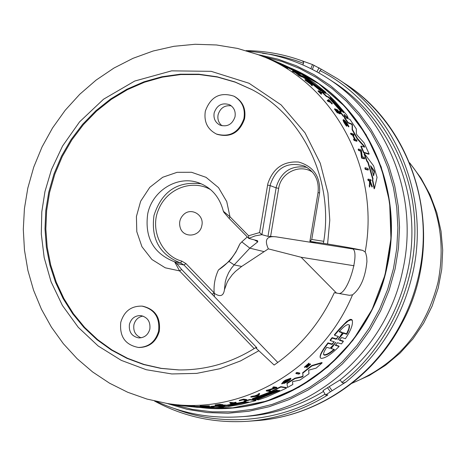 <?xml version="1.0" encoding="UTF-8"?>
<svg xmlns="http://www.w3.org/2000/svg" width="466" height="466" viewBox="0 0 466 466"><rect width="100%" height="100%" fill="white"/><g stroke="black" fill="none" stroke-linecap="round" stroke-linejoin="round"><path stroke-width="0.7" d="M301.869 60.749L303.069 61.442L303.646 62.427L302.917 64.914M258.642 350.857L240.567 360.917L219.806 368.74L196.669 373.388L171.82 373.953L146.26 369.724L121.253 360.352L98.175 345.988L78.265 327.324L62.427 305.48L51.074 281.79L44.171 257.582L41.293 233.979L41.8 211.791L44.963 191.543L51.452 169.665L62.555 146.044L79.587 121.853L103.58 99.188L134.715 81.055L171.628 70.855L211.174 71.333L249.03 83.251L281.138 104.914L305.032 132.857L320.27 163.234L327.936 192.971L329.788 220.179L327.592 244.015C342.65 246.421 354.341 248.535 362.665 250.353L365.158 252.007L365.827 253.399L366.719 257.314L366.928 261.519C365.327 277.491 360.521 288.6 352.517 294.844L349.43 295.316L334.303 292.695C320.457 322.653 300.401 346.768 274.142 365.047L255.607 347.694C231.596 362.845 205.943 370.249 178.659 369.922L160.898 368.396L143.58 364.517L126.985 358.354L111.374 350.03L96.98 339.702L84.02 327.546L72.679 313.758L63.126 298.572L55.495 282.233L49.885 264.985L46.373 247.102L45.004 228.847L45.79 210.51L48.72 192.353L54.021 173.847L61.524 156.151L71.117 139.544L82.639 124.306L95.914 110.692L110.727 98.938L126.839 89.251L143.988 81.806L161.9 76.756L180.26 74.199L198.772 74.199L217.104 76.791L234.928 81.94L251.937 89.594C303.593 116.459 334.466 181.268 323.404 243.351L309.954 241.382L315.523 242.984L314.084 242.833L276 236.815L270.6 236.425L278.68 188.351C280.765 172.67 300.098 163.415 312.593 172.251M277.788 362.472L214.465 296.679L214.174 293.079L214.727 293.621L214.156 292.893L212.117 294.267L183.919 264.968L185.975 263.628L181.827 261.129L180.598 262.964L174.546 261.799L176.824 263.616L175.432 263.296L174.546 261.799C153.46 253.533 144.518 237.544 147.716 213.83C152.266 190.71 177.412 175.146 198.464 182.736C211.086 187.338 219.305 196.57 223.127 210.434L223.61 211.477L229.977 216.76L248.617 235.749L248.733 238.382L255.187 235.872L261.909 234.678L259.585 232.569L267.845 183.686C273.035 168.267 283.311 161.05 298.665 162.04C313.601 166.42 320.567 176.69 319.565 192.842L318.028 192.72L309.902 241.231M352.191 383.139C397.096 364.47 425.72 330.761 438.069 282.017C446.649 237.194 437.207 197.514 409.736 162.984M301.951 60.778L312.505 64.57L321.383 69.271M318.826 72.9L320.002 70.651L321.377 69.271L337.483 78.713C397.562 117.397 429.885 198.481 412.73 273.245C402.461 317.48 380.239 353.717 346.063 381.963L344.025 382.883L342.393 382.854L340.034 379.965C374.664 352.296 397.137 316.332 407.447 272.074C424.305 198.685 392.191 119.092 332.87 81.672L327.26 78.032C387.234 115.859 419.715 196.419 402.647 270.723C386.168 350.712 314.538 413.185 238.691 416.86C209.857 418.55 182.509 413.435 156.646 401.506M312.069 79.302L312.098 79.319C371.35 115.306 403.801 194.165 387.048 266.925C370.942 345.201 300.232 405.985 226.097 408.321L226.068 408.321M279.373 62.927L288.926 67.267L312.039 79.284C371.297 115.271 403.754 194.141 386.996 266.907C370.889 345.195 300.174 405.991 226.033 408.321L212.187 408.391L198.452 407.272M198.557 407.267L232.709 407.843L266.634 401.11L298.892 387.24L328.076 366.736L352.867 340.401L372.148 309.354L385.033 274.928L390.945 238.65L389.628 202.11L381.188 166.921L366.049 134.61L344.933 106.522L318.826 83.798L288.897 67.308C361.109 96.083 405.979 184.536 386.698 266.832C368.856 355.5 280.887 419.254 198.627 407.267M368.361 169.711L368.041 170.073L365.228 169.35L364.855 168.092L365.175 167.725L367.989 168.459L368.361 169.711L365.548 168.989L365.175 167.725M369.136 153.902L368.839 154.24L363.544 152.656L360.83 146.4L361.121 146.062L364.686 147.169L364.196 146.033L357.405 138.437L352.413 129.443L352.43 124.894L352.156 125.214L351.411 124.172L347.817 122.873L344.246 117.665L344.52 117.35L349.943 119.36L356.321 128.925L356.385 133.806L357.154 135.187L364.039 142.759L369.136 153.902L363.841 152.312L361.121 146.062M364.196 146.033L363.905 146.365L357.113 138.769L352.127 129.769L352.156 125.214M297.687 72.69L288.093 67.873M279.012 63.248L273.752 61.029L274.031 60.702L272.563 60.097M322.245 91.93L321.977 92.239L326.386 96.503L328.355 97.295L340.623 111.042L340.896 110.733L328.623 96.986L326.654 96.194L322.245 91.93L327.86 94.208L334.972 101.25L346.739 115.032L348.073 117.595L347.805 117.904L347.007 117.671L344.863 115.597M344.153 114.345L345.044 116.459L344.572 116.762L343.226 116.255L339.516 111.351L339.79 111.036L341.403 111.63L340.896 110.733M323.701 91.563L322.379 91.021L302.545 75.83L321.709 90.754L320.369 90.206L308.632 80.531L296.12 72.032L301.985 74.49L314.375 82.919L324.388 91.068L326.002 92.501L324.528 91.901L304.595 76.692L323.701 91.563L323.433 91.872L321.604 90.876M321.709 90.754L321.447 91.062L320.101 90.515L308.515 80.956L296.178 72.545M326.002 92.501L325.734 92.81L323.631 91.645M374.501 188.439L374.163 188.829L372.398 180.371L372.695 179.084L367.895 162.675L366.8 161.195L364.057 153.914L364.354 153.57L373.627 165.879L377.041 177.354L374.501 188.439L372.73 179.998L373.021 178.711L368.204 162.325L367.109 160.846L364.354 153.57M286.823 67.098L280.526 63.877L288.099 67.914L287.825 68.234L278.808 63.487L279.07 63.178L286.771 67.162M364.692 158.539L364.383 158.889L361.564 158.09L360.678 151.135L358.634 150.518L358.156 149.37L358.453 149.027L361.278 149.889L362.28 156.792L364.255 157.362L364.692 158.539L361.872 157.741L360.981 150.792L358.937 150.174L358.453 149.027M298.403 75.067L295.613 72.812L292.432 71.281L292.7 70.966L295.817 72.271L299.504 75.242L302.556 76.762L299.475 75.475L295.881 72.498L292.7 70.966M302.556 76.762L302.288 77.076L299.207 75.789L298.316 75.172L298.59 74.857M312.366 85.528L312.098 85.837L310.898 84.369L304.939 80.006L305.207 79.692L311.853 83.81L312.366 85.528L308.556 81.929L305.207 79.692M357.067 140.948L354.37 140.08L353.84 138.996L353.543 139.328L354.078 140.412L356.775 141.28L357.067 140.948L356.537 139.876L355.337 139.485L352.867 134.721L354.067 135.123L353.781 135.455L353.146 135.239M354.632 139.252L352.418 135L351.073 134.546L350.514 133.503L350.799 133.177L353.508 134.086L354.067 135.123M337.6 110.879L337.873 110.564L340.448 113.721L339.941 113.954L337.512 110.844M337.873 110.564L337.052 110.25L339.399 113.331L339.12 113.646L336.05 110.291M339.399 113.331L336.714 110.122L335.584 109.691L337.937 112.784L337.419 113.011L334.431 109.108L334.71 108.794L337.477 109.848L340.448 113.721M370.12 182.975L371.99 187.047L372.328 186.662L370.056 180.476L371.087 180.709L370.161 180.948M372.328 186.662L370.196 182.055L369.416 187.093L369.532 181.752L369.025 180.691L368.07 180.476L367.843 179.462L368.175 179.084L370.854 179.701L371.087 180.709M348.952 126.571L343.984 120.426L346.844 125.907C344.409 122.674 343.256 120.572 343.378 119.599C345.061 120.379 346.92 122.704 348.952 126.571L348.673 126.892L348.131 126.303L344.019 120.811M346.844 125.907L346.558 126.234C344.129 122.995 342.976 120.892 343.098 119.919L343.378 119.599M332.415 103.743L331.909 103.965L330.499 102.363L327.942 101.361L327.202 100.534L327.47 100.219L330.033 101.227L328.734 99.642L332.415 103.743L330.773 102.048L328.21 101.046L327.47 100.219M329.171 100.889L328.227 99.858L328.495 99.549M321.726 93.992L321.179 94.196L317.969 91.074L318.237 90.759L321.08 91.913L321.884 92.676L319.327 91.645L321.447 93.882L318.237 90.759M321.884 92.676L321.61 92.99L320.078 92.367M273.851 60.65L273.577 60.97L270.338 59.625L269.313 59.182L269.593 58.856L273.851 60.65L269.593 58.856M262.475 56.339L256.76 54.138M345.044 116.459L343.506 115.941L339.79 111.036M344.502 116.727L344.776 116.413M304.595 367.453L304.473 367.027L308.952 363.142L309.08 363.573L304.595 367.453L309.581 365.088L307.443 366.958L307.321 366.532L306.57 367.272L306.698 367.697L307.443 366.958M305.684 366.352L306.552 365.932L306.68 366.363L305.545 366.742L309.08 363.573M228.235 405.076L228.352 405.472L246.229 401.803L244.091 401.535L250.003 399.863L256.003 400.626L240.503 404.523L228.736 406.439L223.948 406.707L223.138 406.597L225.049 406.131L218.874 406.131L224.857 405.403L226.616 405.606L226.505 405.21L245.133 401.663M190.897 406.375L191.002 406.736L189.598 406.305M320.136 357.294C319.752 354.836 322.373 350.03 327.994 342.865L328.134 343.337L332.013 344.461L331.874 344.001L333.714 342.376M335.252 345.219L339.079 346.512C331.151 354.445 325.157 358.389 321.091 358.354L320.276 357.748C319.868 355.308 322.489 350.502 328.134 343.337M339.423 340.116L341.66 337.512L345.393 338.7C350.758 330.621 353.071 324.598 352.325 320.637L351.242 319.787L348.189 320.998L344.019 324.621L339.353 329.619L334.553 335.258L338.456 336.528L336.213 339.318L336.068 338.84L337.85 337.163M373.662 175.764L370.587 165.71L374.111 170.655L374.454 171.82L373.61 175.828M343.215 111.823L343.669 112.755L342.417 111.514L330.109 97.505L331.542 98.635L343.215 111.823L342.947 112.131M230.367 405.799L228.567 405.938L229.453 405.694L248.39 401.995L230.297 405.571M334.495 349.5C329.794 353.49 326.404 355.377 324.324 355.162L323.672 354.667C323.258 353.379 324.272 350.939 326.724 347.339L330.103 348.277L335.916 342.283L331.175 348.58L334.495 349.5M323.555 354.247L324.19 354.719C326.159 354.952 329.41 353.187 333.936 349.418M343.477 333.231L337.85 339.819L342.399 332.87L339.097 331.775C344.362 325.827 347.782 323.59 349.343 325.07C349.861 326.969 348.993 330.045 346.721 334.303L343.477 333.231L343.331 332.741L339.318 337.588M252.246 89.763L235.26 82.173L217.465 77.071L199.174 74.531L180.709 74.56L162.389 77.146L144.53 82.214L127.428 89.658L111.362 99.34L96.596 111.077L83.367 124.667L71.875 139.876L62.316 156.448L54.831 174.103L49.547 192.563L46.629 210.673L45.837 228.969L47.2 247.172L50.689 265.014L56.275 282.221L63.877 298.531L73.389 313.694L84.678 327.458L97.592 339.609L111.933 349.937L127.492 358.267L144.035 364.447L161.3 368.361L179.014 369.928M214.727 293.621C220.342 297.157 223.575 295.881 224.426 289.794L227.227 282.186L228.66 279.658L232.225 274.794L235.452 271.404L241.668 266.453L268.352 248.867C264.17 239.745 266.744 235.738 276.082 236.839L352.57 248.914M120.776 322.286C124.119 311.247 131.214 305.859 142.048 306.133C154.526 309.168 160.036 317.527 158.574 331.204C155.452 341.753 148.741 347.17 138.449 347.461C125.249 344.933 119.36 336.545 120.776 322.286M142.048 306.133L142.788 306.22C155.254 309.255 160.758 317.602 159.302 331.262C156.18 341.799 149.481 347.211 139.194 347.496L138.449 347.461M205.349 111.089C210.649 96.678 220.185 91.715 233.949 96.194C242.186 101.093 245.506 108.566 243.916 118.609C238.947 132.49 229.785 137.633 216.422 134.027C207.422 129.344 203.729 121.696 205.349 111.089M233.949 96.194L234.59 96.52C242.815 101.413 246.135 108.875 244.545 118.912C239.582 132.775 230.431 137.907 217.08 134.313L216.422 134.027M142.957 316.065C138.268 316.95 135.256 319.833 133.923 324.709C133.06 331.116 135.443 335.479 141.07 337.803M149.836 329.142C148.124 334.903 144.454 337.821 138.821 337.914C131.791 336.481 128.657 331.955 129.426 324.324C131.202 318.424 134.983 315.511 140.767 315.587C147.594 317.165 150.617 321.686 149.836 329.142M231.305 105.852C224.705 105.025 220.307 107.955 218.117 114.636C217.296 119.261 218.612 122.977 222.066 125.797M234.998 116.873C232.278 124.434 227.28 127.189 220.016 125.138C215.251 122.575 213.3 118.469 214.174 112.813C216.993 105.095 222.096 102.392 229.482 104.699C234.025 107.32 235.86 111.38 234.998 116.873M247.3 236.926L241.807 241.877L249.84 248.162L257.785 241.837L254.325 239.868M257.785 241.837L257.552 240.712L248.809 238.429M180.132 227.292C182.888 238.4 199.78 237.276 201.784 225.783C204.685 214.989 190.897 206.817 183.394 214.803C179.952 218.35 178.862 222.515 180.132 227.292M181.827 261.129C161.778 255.968 149.749 229.429 158.452 209.828C166.764 188.503 192.295 178.897 210.69 189.709M223.61 211.477L223.93 212.38L229.126 218.403L248.634 238.254M175.432 263.296L179.573 270.897L165.255 267.804L151.916 259.492L141.944 246.724L136.794 231.689L136.416 216.492L140.65 201.242L149.778 187.344L162.686 177.272L177.068 172.321L191.573 172.28L206.065 177.342L218.507 187.623L226.744 201.615L229.977 216.76L229.144 218.42L248.733 238.382M241.807 241.877L239.798 244.027L235.942 252.001L230.967 259.218L229.016 261.432L218.432 269.96C215.03 277.235 213.609 284.877 214.156 292.893L185.975 263.628M239.798 244.027C235.208 254.989 228.084 263.634 218.432 269.96M267.577 185.089L270.163 185.608L261.909 234.678L267.973 236.344L270.6 236.425M248.617 235.749L259.585 232.569M323.73 241.33L311.76 239.442L309.954 241.382M339.411 331.437L342.254 332.38L342.399 332.87M343.331 332.741L346.576 333.819L348.784 328.792L349.331 325.047M334.064 344.17L331.041 348.125L331.175 348.58M257.133 395.506L257.453 395.384M342.924 112.102L338.456 106.72M373.452 175.618L374.14 172.175L373.796 171.01L370.785 166.682M201.318 183.825C177.546 180.831 161.772 191.375 153.99 215.449C150.821 238.936 159.692 254.774 180.598 262.964L183.919 264.968L176.824 263.616L181.664 269.529L179.573 270.897L254.186 348.597M214.465 296.679L214.174 293.079M214.424 296.603L212.117 294.267M181.664 269.529L256.853 347.776L255.607 347.694M336.504 293.067L301.118 257.249L268.352 248.867M354.096 265.766L301.118 257.249M346.576 333.819L346.721 334.303M257.407 395.459L257.523 395.855L255.211 396.228L257.896 395.209L257.523 395.855M310.781 83.664L310.973 83.443L311.137 83.962L308.941 82.167L310.973 83.443M327.592 244.015L323.404 243.351M339.038 293.504C348.341 293.749 360.661 250.195 352.104 248.687L362.665 250.353M335.31 345.423L337.541 342.743L341.403 343.896L343.337 341.508L339.481 340.326M332.013 344.461L334.314 341.811L330.278 340.564L332.246 338.095L336.213 339.318M178.734 404.855L178.857 405.28L189.685 406.602M191.002 406.736L214.232 407.296L211.063 406.742L217.185 406.294L223.505 407.01L212.356 407.663L197.135 407.313L187.804 406.381M295.077 378.578L302.003 377.035L301.881 376.627L303.017 375.835L302.65 372.765L302.772 373.179L311.841 365.973L322.093 362.962L316.123 368.134L308.673 370.161L308.97 373.767L299.947 380.07L292.502 381.666L292.834 384.479L287.516 387.473L287.033 383.605L295.077 378.578L294.955 378.171L301.881 376.627M303.017 375.835L302.772 373.179M303.139 376.243L302.003 377.035M228.352 405.472L226.616 405.606M279.67 390.502L278.825 390.374L255.98 399.56L254.576 399.374L277.468 390.164L276.792 390.059L253.871 399.286L252.444 399.1L266.896 393.741L280.899 387.048L286.607 387.962L284.662 388.988L266.651 397.009L258.426 399.875L256.859 399.671L279.67 390.502M284.569 382.866L289.491 379.487L286.013 380.67L283.107 382.831L285.349 381.887L281.883 383.932L283.969 381.555L285.629 380.536L290.895 378.66C290.388 380.087 288.023 381.712 283.806 383.535L284.569 382.866L284.446 382.458L289.246 379.481M166.24 403.317L173.801 404.639M173.713 404.331L173.818 404.704L178.536 405.286L178.42 404.861M267.333 390.473L275.057 388.126L272.837 387.776L273.839 387.258L276.891 387.741L268.253 390.607L270.42 390.933L269.418 391.393L266.325 390.939L267.333 390.473L267.216 390.071L267.74 390.531M259.661 393.834L258.438 395.978L250.9 397.143L254.774 396.292L257.972 395.086L258.385 394.353L259.661 393.834L259.545 393.438L258.269 393.951L258.385 394.353M190.559 406.23L184.28 405.863L192.202 406.416L190.559 406.23L190.443 405.816L191.578 405.857L191.695 406.27M217.185 405.542L220.564 405.024L215.216 405.315L219.987 404.704L223.144 405.07L217.185 405.542M306.68 366.363L310.56 364.348L306.698 367.697M203.275 406.614L208.459 406.288L200.246 406.364L209.479 406.241L202.96 406.655L203.182 406.282M230.886 402.775L233.734 403.113L236.204 402.665L230.594 403.748L232.662 403.34L229.808 402.997L230.886 402.775L230.769 402.379L233.617 402.717L233.734 403.113M239.349 400.748L242.891 399.892L245.64 400.236L246.706 399.921L243.66 399.537L239.349 400.748L239.233 400.352L243.549 399.141L243.66 399.537M296.929 372.876L299.865 373.458L298.922 374.146L295.98 373.569L296.929 372.876L296.807 372.456L299.743 373.039L299.865 373.458M351.411 124.172L351.684 123.851L348.09 122.558L344.52 117.35M351.684 123.851L352.43 124.894M288.71 67.518L288.926 67.267L288.448 67.395L301.135 73.972L282.716 64.43L274.031 60.702M269.552 58.908L264.041 56.904M348.073 117.595L347.275 117.356L344.386 114.787M344.158 114.339L344.525 114.624M288.099 67.914L279.082 63.166M353.84 138.996L355.174 139.433L352.71 134.668L351.364 134.22L350.799 133.177M337.937 112.784L334.71 108.794M263.989 56.968L262.888 56.508M369.759 186.709L369.87 181.367L369.357 180.313L368.408 180.097L368.175 179.084M332.246 338.095L332.101 337.611L336.068 338.84M352.337 320.666L351.731 319.525L350.234 319.344L346.727 321.476L339.201 329.124L334.407 334.769L334.553 335.258M339.493 339.9L343.197 341.042L343.337 341.508M335.328 345.003L338.939 346.057L339.079 346.512M327.994 342.865L331.874 344.001M332.101 337.611L330.138 340.093L330.278 340.564M203.112 406.655L203.205 406.981M194.928 406.41L202.943 406.573M204.865 406.643L212.053 406.853M217.185 406.294L217.074 405.898L210.947 406.34L211.063 406.742M223.4 406.649L223.505 407.01M217.074 405.898L218.869 406.102M220.913 406.335L223.138 406.597L223.039 406.259M322.093 362.962L321.965 362.536L311.713 365.548L311.841 365.973M287.033 383.605L287.516 387.473M286.91 383.203L294.955 378.171M302.65 372.765L311.713 365.548M224.857 405.403L224.74 405.006L218.758 405.735L218.874 406.131M224.74 405.006L226.505 405.21M250.003 399.863L249.887 399.467L243.974 401.144L244.091 401.535M249.887 399.467L255.892 400.236L256.003 400.626M280.899 387.048L280.782 386.646L268.812 392.471L252.333 398.71L252.444 399.1M280.782 386.646L286.497 387.566L286.607 387.962M256.754 399.31L256.859 399.671M262.515 397.323L278.965 390.397M254.488 399.082L254.576 399.374M284.446 382.458L283.683 383.128L283.806 383.535M285.629 380.536L285.507 380.122L290.772 378.246L290.895 378.66M283.87 382.068L284.93 381.427L285.046 381.835M284.93 381.427L285.349 381.887M281.627 383.722L283.852 381.147L283.969 381.555M283.852 381.147L285.507 380.122M174.867 404.453L174.983 404.867M272.837 387.776L272.721 387.374L273.723 386.856L273.839 387.258M273.723 386.856L276.775 387.339L276.891 387.741M269.074 390.351L270.303 390.531L270.42 390.933M267.216 390.071L266.208 390.537L266.325 390.939M267.618 390.129L274.171 387.986M254.774 396.292L254.657 395.896L257.855 394.69L257.972 395.086M257.855 394.69L258.269 393.951M252.188 396.688L252.077 396.292L250.784 396.747L250.9 397.143M252.077 396.292L254.657 395.896M185.427 405.944L185.305 405.525L184.157 405.443L184.28 405.863M185.305 405.525L186.959 405.717L187.076 406.136M186.959 405.717L190.477 405.933M191.578 405.857L194.875 406.23L194.998 406.643M216.713 405.204L216.795 405.496M219.987 404.704L219.87 404.307L215.1 404.913L215.216 405.315M219.87 404.307L223.033 404.674L223.144 405.07M306.552 365.932L308.853 364.47L310.432 363.917L310.56 364.348M202.861 406.294L202.96 406.655M200.246 406.364L200.13 405.956L209.362 405.839L209.479 406.241M230.594 403.748L230.478 403.352L231.352 403.183M230.769 402.379L229.697 402.601L229.808 402.997M233.617 402.717L235.825 402.234L235.942 402.63M235.825 402.234L236.204 402.665M243.549 399.141L246.596 399.531L246.706 399.921M296.807 372.456L295.852 373.15L295.98 373.569M365.228 169.35L365.548 168.989M363.544 152.656L363.841 152.312M357.113 138.769L357.405 138.437M352.127 129.769L352.413 129.443M347.817 122.873L348.09 122.558M289.992 68.916L290.266 68.601M347.007 117.671L347.275 117.356M343.226 116.255L343.506 115.941M328.355 97.295L328.623 96.986M326.386 96.503L326.654 96.194M320.101 90.515L320.369 90.206M324.26 92.21L324.528 91.901M322.111 91.33L322.379 91.021M372.398 180.371L372.73 179.998M372.695 179.084L373.021 178.711M367.895 162.675L368.204 162.325M366.8 161.195L367.109 160.846M281.365 64.43L281.091 64.751M282.74 65.624L283.013 65.31M361.564 158.09L361.872 157.741M360.678 151.135L360.981 150.792M358.634 150.518L358.937 150.174M293.627 71.548L293.353 71.863M299.207 75.789L299.475 75.475M295.613 72.812L295.881 72.498M308.282 82.243L308.556 81.929M311.166 84.061L310.898 84.369M306.005 80.834L306.273 80.519M311.067 84.958L311.34 84.649M354.078 140.412L354.37 140.08M352.418 135L352.71 134.668M351.073 134.546L351.364 134.22M340.215 113.64L339.941 113.954M338.782 113.518L339.062 113.203M336.435 110.436L336.714 110.122M337.419 113.011L337.693 112.69M369.159 185.73L369.503 185.34M369.532 181.752L369.87 181.367M369.025 180.691L369.357 180.313M368.07 180.476L368.408 180.097M348.417 125.977L348.131 126.303M330.499 102.363L330.773 102.048M332.182 103.65L331.909 103.965M327.942 101.361L328.21 101.046M321.447 93.882L321.179 94.196M270.338 59.625L270.618 59.298M330.441 391.813L325.536 394.987L323.002 390.625L327.476 387.729L330.441 391.813L346.063 381.963M327.476 387.729L329.194 386.663L332.153 390.741M238.691 416.86L245.366 416.429C272.977 414.554 299.015 406.224 323.474 391.44M340.034 379.965L329.194 386.663M319.047 67.733L316.909 71.822M325.536 394.987L327.883 394.918C302.906 410.307 276.256 419.091 247.941 421.276L256.457 420.647C314.847 416.75 371.629 379.487 400.673 324.243C408.944 308.667 414.985 292.24 418.794 274.957C435.675 201.388 403.824 121.568 344.601 83.426L337.483 78.713L321.377 69.271M262.486 53.241L271.725 54.545L283.712 57.044L295.252 60.335L303.576 63.289M259.172 54.842L278.056 59.194L296.359 65.799L313.828 74.583L330.225 85.459L345.335 98.303L358.931 112.953L370.825 129.239L380.844 146.947L388.825 165.844L394.661 185.678L398.249 206.188L399.531 227.082L398.482 248.075L395.116 268.87L389.116 290.231L380.693 310.729L369.969 330.045L357.125 347.881L342.364 363.975L325.92 378.083L308.061 390.013L289.054 399.601L269.197 406.713L248.792 411.268L228.148 413.231L207.562 412.591L187.332 409.387L167.743 403.69M27.814 188.083L33.75 167.108L42.033 146.965L52.565 127.929L65.199 110.273L79.773 94.26L96.078 80.123L113.908 68.083L133.008 58.326L153.116 51.021L173.94 46.303L195.172 44.27L216.498 44.975L237.578 48.435L258.088 54.627C331.99 80.641 380.868 167.713 365.158 252.007M267.973 236.344L276.134 187.839L270.163 185.608L270.414 184.315C276.431 167.48 287.697 161.364 304.205 165.972C314.713 171.43 319.321 180.348 318.028 192.72L318.097 192.761M171.808 404.104L173.067 404.511M173.177 404.546L192.446 409.393L212.251 411.845L232.324 411.839L252.386 409.352L272.156 404.401L291.349 397.032L309.68 387.328L326.882 375.41L342.702 361.435L356.892 345.597L369.235 328.122L379.551 309.261L387.677 289.287L393.49 268.492L396.793 248.238L397.882 227.798L396.752 207.44L393.421 187.431L387.945 168.04L380.407 149.522L370.913 132.105L359.606 116.017L346.646 101.448L332.211 88.581L316.496 77.56L299.708 68.508L282.076 61.518L263.82 56.654M338.299 338.998L338.409 339.365M306.925 167.393C291.658 164.894 281.476 171.284 276.379 186.557L276.134 187.839L278.68 188.351M224.426 289.794L225.282 281.848L226.412 277.835L228.602 272.744L231.526 268.067L234.165 264.898L241.668 266.453M263.82 251.576L249.84 248.162L234.165 264.898L229.016 261.432M311.76 239.442L319.565 192.842M335.654 342.795L335.561 342.475M247.376 402.076L247.458 402.368M373.796 171.01L374.111 170.655M374.14 172.175L374.454 171.82M352.517 294.844C321.476 370.08 240.322 416.045 166.915 403.422L146.959 399.065L127.748 392.279L109.551 383.192L92.606 371.944L77.146 358.715L63.353 343.704L51.406 327.132L41.445 309.232L33.575 290.248L27.896 270.431L24.459 250.05L23.3 229.365L24.418 208.64L27.803 188.142M308.853 364.47L308.981 364.901M347.619 117.898L347.892 117.583M345.603 116.407L345.877 116.092M310.857 68.636L312.505 64.57M312.348 69.393L314.026 65.252M320.002 70.651C364.092 92.134 409.136 147.145 414.396 217.063C419.674 286.986 383.099 351.719 341.858 382.458M325.029 394.114C286.683 418.515 227.938 429.588 174.966 408.758M344.601 83.426C419.738 130.87 446.888 242.605 401.418 324.19C372.456 379.242 315.54 416.674 256.457 420.647M246.048 50.643C265.212 50.852 283.864 54.237 302.009 60.801M327.26 78.032C302.941 62.45 276.588 53.532 248.197 51.277M223.791 212.164L223.22 210.824M323.561 354.277L323.672 354.667M352.168 320.113L352.325 320.637M154.467 401.01C183.383 416.691 214.541 423.448 247.941 421.276M409.661 162.803L420.961 178.117L430.066 194.835L436.799 212.653L441.04 231.235L442.7 250.225L441.751 269.272L438.203 288.017L432.128 306.098L423.635 323.171L412.893 338.928L400.102 353.059L385.504 365.303L369.381 375.433L352.04 383.262"/></g></svg>
